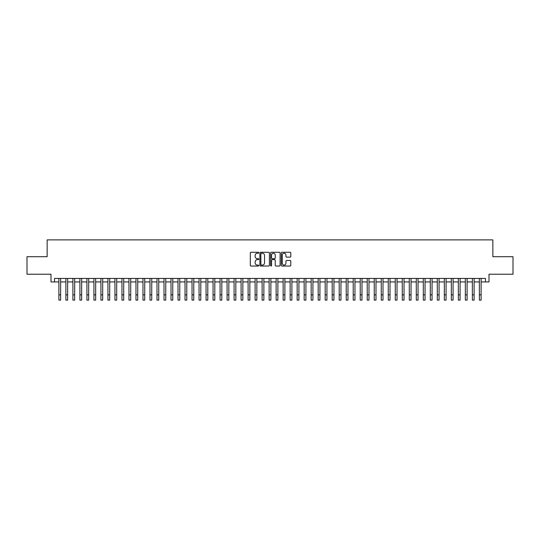 <?xml version="1.0" encoding="UTF-8"?>
<svg xmlns="http://www.w3.org/2000/svg" width="540" height="540" viewBox="0 0 540 540"><rect width="100%" height="100%" fill="white"/><g stroke="black" fill="none" stroke-linecap="round" stroke-linejoin="round"><path stroke-width="0.81" d="M258.788 252.761A0.479 0.479 0 0 0 258.309 252.275L250.999 252.275A0.689 0.689 0 0 0 250.31 252.963L250.31 265.349A0.689 0.689 0 0 0 250.999 266.031L258.309 266.031A0.479 0.479 0 0 0 258.788 265.552A0.479 0.479 0 0 0 258.309 265.072L257.357 265.072A2.2 2.2 0 0 1 255.157 262.872L255.157 261.839A2.2 2.2 0 0 1 257.357 259.639L258.309 259.639A0.479 0.479 0 0 0 258.788 259.153A0.479 0.479 0 0 0 258.309 258.674L257.357 258.674A2.2 2.2 0 0 1 255.157 256.473L255.157 255.44A2.2 2.2 0 0 1 257.357 253.24L258.309 253.24A0.479 0.479 0 0 0 258.788 252.761M290.101 257.128A0.689 0.689 0 0 0 290.79 256.439L290.79 252.963A0.689 0.689 0 0 0 290.101 252.275L281.988 252.275A0.689 0.689 0 0 0 281.3 252.963L281.3 265.349A0.689 0.689 0 0 0 281.988 266.031L290.101 266.031A0.689 0.689 0 0 0 290.79 265.349L290.79 261.151A0.689 0.689 0 0 0 290.101 260.462L286.632 260.462A0.689 0.689 0 0 0 285.944 261.151L285.944 263.23A1.843 1.843 0 0 1 284.101 265.072A1.843 1.843 0 0 1 282.265 263.23L282.265 255.083A1.843 1.843 0 0 1 284.101 253.24A1.843 1.843 0 0 1 285.944 255.083L285.944 256.439A0.689 0.689 0 0 0 286.632 257.128L290.101 257.128M54.506 281.934L54.506 278.424L485.494 278.424L485.494 281.934L488.997 281.934L488.997 274.226L513 274.226L513 256.703L492.851 256.703L492.851 239.882L47.149 239.882L47.149 256.703L27 256.703L27 274.226L51.003 274.226L51.003 281.934L58.887 281.934M269.399 252.963A0.689 0.689 0 0 0 268.711 252.275L260.591 252.275A0.689 0.689 0 0 0 259.909 252.963L259.909 265.349A0.689 0.689 0 0 0 260.591 266.031L268.711 266.031A0.689 0.689 0 0 0 269.399 265.349L269.399 252.963M271.289 252.275L279.41 252.275A0.689 0.689 0 0 1 280.091 252.963L280.091 265.349A0.689 0.689 0 0 1 279.41 266.031L275.933 266.031A0.689 0.689 0 0 1 275.245 265.349L275.245 260.327A0.689 0.689 0 0 0 274.556 259.639L272.255 259.639A0.689 0.689 0 0 0 271.566 260.327L271.566 265.552A0.479 0.479 0 0 1 271.087 266.031A0.479 0.479 0 0 1 270.601 265.552L270.601 252.963A0.689 0.689 0 0 1 271.289 252.275M60.635 281.934L65.894 281.934M67.648 281.934L72.9 281.934M74.655 281.934L79.913 281.934M81.662 281.934L86.92 281.934M88.668 281.934L93.926 281.934M95.675 281.934L100.933 281.934M102.688 281.934L107.939 281.934M109.694 281.934L114.953 281.934M116.701 281.934L121.959 281.934M123.707 281.934L128.966 281.934M130.721 281.934L135.972 281.934M137.727 281.934L142.978 281.934M144.733 281.934L149.992 281.934M151.74 281.934L156.998 281.934M158.747 281.934L164.005 281.934M165.76 281.934L171.011 281.934M172.766 281.934L178.018 281.934M179.773 281.934L185.031 281.934M186.779 281.934L192.038 281.934M193.786 281.934L199.044 281.934M200.799 281.934L206.05 281.934M207.806 281.934L213.064 281.934M214.812 281.934L220.07 281.934M221.819 281.934L227.077 281.934M228.832 281.934L234.083 281.934M235.838 281.934L241.09 281.934M242.845 281.934L248.103 281.934M249.851 281.934L255.11 281.934M256.858 281.934L262.116 281.934M263.871 281.934L269.123 281.934M270.877 281.934L276.129 281.934M277.884 281.934L283.142 281.934M284.891 281.934L290.149 281.934M291.897 281.934L297.155 281.934M298.91 281.934L304.162 281.934M305.917 281.934L311.168 281.934M312.923 281.934L318.182 281.934M319.93 281.934L325.188 281.934M326.936 281.934L332.195 281.934M333.95 281.934L339.201 281.934M340.956 281.934L346.214 281.934M347.963 281.934L353.221 281.934M354.969 281.934L360.227 281.934M361.982 281.934L367.234 281.934M368.989 281.934L374.24 281.934M375.995 281.934L381.254 281.934M383.002 281.934L388.26 281.934M390.008 281.934L395.267 281.934M397.022 281.934L402.273 281.934M404.028 281.934L409.28 281.934M411.035 281.934L416.293 281.934M418.041 281.934L423.299 281.934M425.048 281.934L430.306 281.934M432.061 281.934L437.312 281.934M439.067 281.934L444.326 281.934M446.074 281.934L451.332 281.934M453.08 281.934L458.339 281.934M460.087 281.934L465.345 281.934M467.1 281.934L472.351 281.934M474.107 281.934L479.365 281.934M481.113 281.934L485.494 281.934M261.353 253.24A0.479 0.479 0 0 0 260.867 253.719L260.867 264.587A0.479 0.479 0 0 0 261.353 265.072L262.346 265.072A2.2 2.2 0 0 0 264.546 262.872L264.546 255.44A2.2 2.2 0 0 0 262.346 253.24L261.353 253.24M275.245 255.116A1.843 1.843 0 0 0 273.402 253.274A1.843 1.843 0 0 0 271.566 255.116L271.566 257.985A0.689 0.689 0 0 0 272.255 258.674L274.556 258.674A0.689 0.689 0 0 0 275.245 257.985L275.245 255.116M58.887 294.86L60.635 294.86L60.635 300.119L58.887 300.119L58.887 278.424M60.635 294.86L60.635 278.424M65.894 300.119L67.648 300.119L65.894 300.119L65.894 278.424M67.648 300.119L67.648 278.424M72.9 300.119L74.655 300.119L72.9 300.119L72.9 278.424M74.655 300.119L74.655 278.424M79.913 300.119L81.662 300.119L79.913 300.119L79.913 278.424M81.662 300.119L81.662 278.424M86.92 300.119L88.668 300.119L86.92 300.119L86.92 278.424M88.668 300.119L88.668 278.424M93.926 300.119L95.675 300.119L93.926 300.119L93.926 278.424M95.675 300.119L95.675 278.424M100.933 300.119L102.688 300.119L100.933 300.119L100.933 278.424M102.688 300.119L102.688 278.424M107.939 300.119L109.694 300.119L107.939 300.119L107.939 278.424M109.694 300.119L109.694 278.424M114.953 300.119L116.701 300.119L114.953 300.119L114.953 278.424M116.701 300.119L116.701 278.424M121.959 300.119L123.707 300.119L121.959 300.119L121.959 278.424M123.707 300.119L123.707 278.424M128.966 300.119L130.721 300.119L128.966 300.119L128.966 278.424M130.721 300.119L130.721 278.424M135.972 300.119L137.727 300.119L135.972 300.119L135.972 278.424M137.727 300.119L137.727 278.424M142.978 300.119L144.733 300.119L142.978 300.119L142.978 278.424M144.733 300.119L144.733 278.424M149.992 300.119L151.74 300.119L149.992 300.119L149.992 278.424M151.74 300.119L151.74 278.424M156.998 300.119L158.747 300.119L156.998 300.119L156.998 278.424M158.747 300.119L158.747 278.424M164.005 300.119L165.76 300.119L164.005 300.119L164.005 278.424M165.76 300.119L165.76 278.424M171.011 300.119L172.766 300.119L171.011 300.119L171.011 278.424M172.766 300.119L172.766 278.424M178.018 300.119L179.773 300.119L178.018 300.119L178.018 278.424M179.773 300.119L179.773 278.424M185.031 300.119L186.779 300.119L185.031 300.119L185.031 278.424M186.779 300.119L186.779 278.424M192.038 300.119L193.786 300.119L192.038 300.119L192.038 278.424M193.786 300.119L193.786 278.424M199.044 300.119L200.799 300.119L199.044 300.119L199.044 278.424M200.799 300.119L200.799 278.424M206.05 300.119L207.806 300.119L206.05 300.119L206.05 278.424M207.806 300.119L207.806 278.424M213.064 300.119L214.812 300.119L213.064 300.119L213.064 278.424M214.812 300.119L214.812 278.424M220.07 300.119L221.819 300.119L220.07 300.119L220.07 278.424M221.819 300.119L221.819 278.424M227.077 300.119L228.832 300.119L227.077 300.119L227.077 278.424M228.832 300.119L228.832 278.424M234.083 300.119L235.838 300.119L234.083 300.119L234.083 278.424M235.838 300.119L235.838 278.424M241.09 300.119L242.845 300.119L241.09 300.119L241.09 278.424M242.845 300.119L242.845 278.424M248.103 300.119L249.851 300.119L248.103 300.119L248.103 278.424M249.851 300.119L249.851 278.424M255.11 300.119L256.858 300.119L255.11 300.119L255.11 278.424M256.858 300.119L256.858 278.424M262.116 300.119L263.871 300.119L262.116 300.119L262.116 278.424M263.871 300.119L263.871 278.424M269.123 300.119L270.877 300.119L269.123 300.119L269.123 278.424M270.877 300.119L270.877 278.424M276.129 300.119L277.884 300.119L276.129 300.119L276.129 278.424M277.884 300.119L277.884 278.424M283.142 300.119L284.891 300.119L283.142 300.119L283.142 278.424M284.891 300.119L284.891 278.424M290.149 300.119L291.897 300.119L290.149 300.119L290.149 278.424M291.897 300.119L291.897 278.424M297.155 300.119L298.91 300.119L297.155 300.119L297.155 278.424M298.91 300.119L298.91 278.424M304.162 300.119L305.917 300.119L304.162 300.119L304.162 278.424M305.917 300.119L305.917 278.424M311.168 300.119L312.923 300.119L311.168 300.119L311.168 278.424M312.923 300.119L312.923 278.424M318.182 300.119L319.93 300.119L318.182 300.119L318.182 278.424M319.93 300.119L319.93 278.424M325.188 300.119L326.936 300.119L325.188 300.119L325.188 278.424M326.936 300.119L326.936 278.424M332.195 300.119L333.95 300.119L332.195 300.119L332.195 278.424M333.95 300.119L333.95 278.424M339.201 300.119L340.956 300.119L339.201 300.119L339.201 278.424M340.956 300.119L340.956 278.424M346.214 300.119L347.963 300.119L346.214 300.119L346.214 278.424M347.963 300.119L347.963 278.424M353.221 300.119L354.969 300.119L353.221 300.119L353.221 278.424M354.969 300.119L354.969 278.424M360.227 300.119L361.982 300.119L360.227 300.119L360.227 278.424M361.982 300.119L361.982 278.424M367.234 300.119L368.989 300.119L367.234 300.119L367.234 278.424M368.989 300.119L368.989 278.424M374.24 300.119L375.995 300.119L374.24 300.119L374.24 278.424M375.995 300.119L375.995 278.424M381.254 300.119L383.002 300.119L381.254 300.119L381.254 278.424M383.002 300.119L383.002 278.424M388.26 300.119L390.008 300.119L388.26 300.119L388.26 278.424M390.008 300.119L390.008 278.424M395.267 300.119L397.022 300.119L395.267 300.119L395.267 278.424M397.022 300.119L397.022 278.424M402.273 300.119L404.028 300.119L402.273 300.119L402.273 278.424M404.028 300.119L404.028 278.424M409.28 300.119L411.035 300.119L409.28 300.119L409.28 278.424M411.035 300.119L411.035 278.424M416.293 300.119L418.041 300.119L416.293 300.119L416.293 278.424M418.041 300.119L418.041 278.424M423.299 300.119L425.048 300.119L423.299 300.119L423.299 278.424M425.048 300.119L425.048 278.424M430.306 300.119L432.061 300.119L430.306 300.119L430.306 278.424M432.061 300.119L432.061 278.424M437.312 300.119L439.067 300.119L437.312 300.119L437.312 278.424M439.067 300.119L439.067 278.424M444.326 300.119L446.074 300.119L444.326 300.119L444.326 278.424M446.074 300.119L446.074 278.424M451.332 300.119L453.08 300.119L451.332 300.119L451.332 278.424M453.08 300.119L453.08 278.424M458.339 300.119L460.087 300.119L458.339 300.119L458.339 278.424M460.087 300.119L460.087 278.424M465.345 300.119L467.1 300.119L465.345 300.119L465.345 278.424M467.1 300.119L467.1 278.424M472.351 300.119L474.107 300.119L472.351 300.119L472.351 278.424M474.107 300.119L474.107 278.424M479.365 300.119L481.113 300.119L479.365 300.119L479.365 278.424M481.113 300.119L481.113 278.424M65.894 294.86L67.648 294.86M72.9 294.86L74.655 294.86M79.913 294.86L81.662 294.86M86.92 294.86L88.668 294.86M93.926 294.86L95.675 294.86M100.933 294.86L102.688 294.86M107.939 294.86L109.694 294.86M114.953 294.86L116.701 294.86M121.959 294.86L123.707 294.86M128.966 294.86L130.721 294.86M135.972 294.86L137.727 294.86M142.978 294.86L144.733 294.86M149.992 294.86L151.74 294.86M156.998 294.86L158.747 294.86M164.005 294.86L165.76 294.86M171.011 294.86L172.766 294.86M178.018 294.86L179.773 294.86M185.031 294.86L186.779 294.86M192.038 294.86L193.786 294.86M199.044 294.86L200.799 294.86M206.05 294.86L207.806 294.86M213.064 294.86L214.812 294.86M220.07 294.86L221.819 294.86M227.077 294.86L228.832 294.86M234.083 294.86L235.838 294.86M241.09 294.86L242.845 294.86M248.103 294.86L249.851 294.86M255.11 294.86L256.858 294.86M262.116 294.86L263.871 294.86M269.123 294.86L270.877 294.86M276.129 294.86L277.884 294.86M283.142 294.86L284.891 294.86M290.149 294.86L291.897 294.86M297.155 294.86L298.91 294.86M304.162 294.86L305.917 294.86M311.168 294.86L312.923 294.86M318.182 294.86L319.93 294.86M325.188 294.86L326.936 294.86M332.195 294.86L333.95 294.86M339.201 294.86L340.956 294.86M346.214 294.86L347.963 294.86M353.221 294.86L354.969 294.86M360.227 294.86L361.982 294.86M367.234 294.86L368.989 294.86M374.24 294.86L375.995 294.86M381.254 294.86L383.002 294.86M388.26 294.86L390.008 294.86M395.267 294.86L397.022 294.86M402.273 294.86L404.028 294.86M409.28 294.86L411.035 294.86M416.293 294.86L418.041 294.86M423.299 294.86L425.048 294.86M430.306 294.86L432.061 294.86M437.312 294.86L439.067 294.86M444.326 294.86L446.074 294.86M451.332 294.86L453.08 294.86M458.339 294.86L460.087 294.86M465.345 294.86L467.1 294.86M472.351 294.86L474.107 294.86M479.365 294.86L481.113 294.86"/></g></svg>
